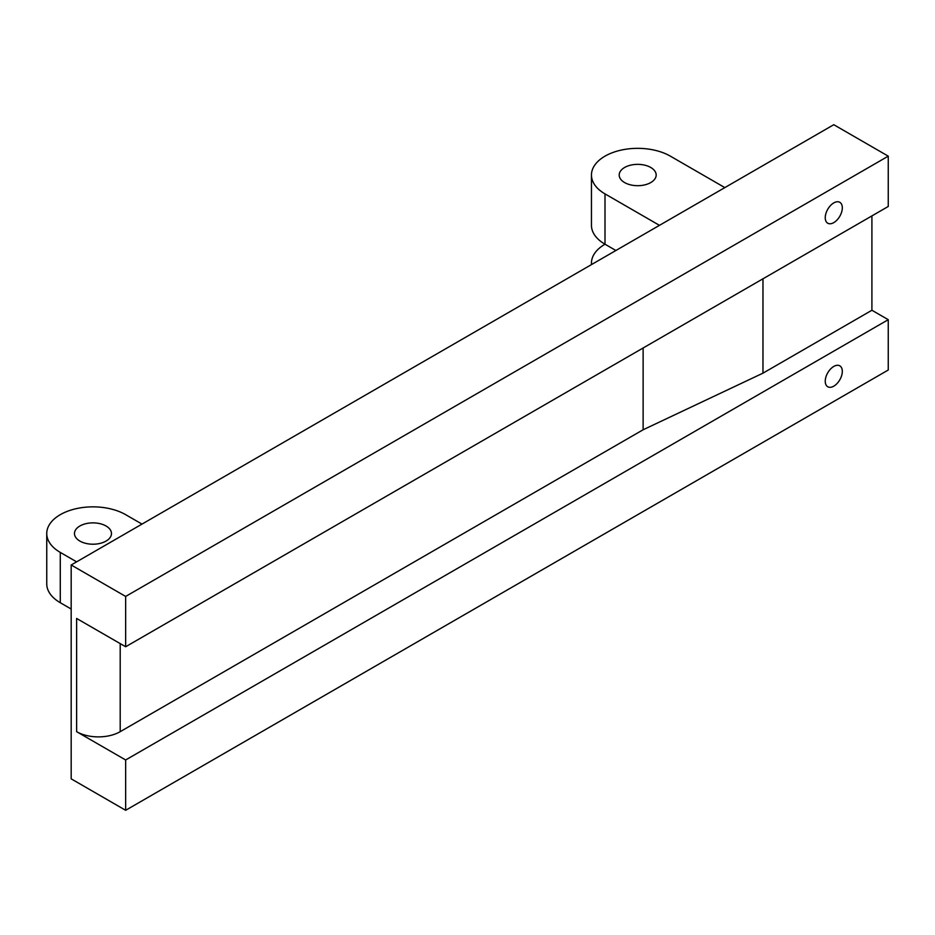 <?xml version="1.0" encoding="UTF-8"?>
<svg xmlns="http://www.w3.org/2000/svg" width="935" height="935" viewBox="0 0 935 935"><rect width="100%" height="100%" fill="white"/><g stroke="black" fill="none" stroke-linecap="round" stroke-linejoin="round"><path stroke-width="1.4" d="M106.041 525.996A18.49 10.671 180 0 1 111.464 533.546A18.49 10.671 180 0 1 100.045 543.399A18.49 10.671 180 0 1 79.896 541.084A18.49 10.671 180 0 1 74.484 533.546A18.49 10.671 180 0 1 85.891 523.682A18.49 10.671 180 0 1 106.041 525.996M71.177 609.024L60.284 602.724A46.224 26.683 180 0 1 46.75 583.861L46.75 533.546A46.224 26.683 180 0 1 75.279 508.885A46.224 26.683 180 0 1 125.652 514.671L141.991 524.103M76.623 561.841L60.284 552.41A46.224 26.683 180 0 1 46.75 533.546M76.623 731.673L76.623 618.456L125.652 646.751L125.652 596.437L888.25 156.157L833.775 124.706L71.177 564.985L71.177 778.843L125.652 810.294L125.652 759.968L76.623 731.673A30.808 17.788 180 0 0 120.206 731.673L120.206 643.607M125.652 596.437L71.177 564.985M643.128 347.995L643.128 429.761L120.206 731.673M659.467 225.347L605.003 193.896A46.224 26.683 180 0 1 591.458 175.032A46.224 26.683 180 0 1 619.999 150.371A46.224 26.683 180 0 1 670.36 156.157L724.835 187.608M624.615 182.57A18.49 10.671 180 0 1 619.192 175.032A18.49 10.671 180 0 1 630.611 165.168A18.49 10.671 180 0 1 650.76 167.482A18.49 10.671 180 0 1 656.171 175.032A18.49 10.671 180 0 1 644.753 184.885A18.49 10.671 180 0 1 624.615 182.57M615.896 250.498L605.003 244.21A46.224 26.683 180 0 1 591.458 225.347L591.458 175.032M842.318 207.839A12.073 6.966 -60 0 1 837.047 219.982A12.073 6.966 -60 0 1 827.744 223.22A12.073 6.966 -60 0 1 825.243 217.691A12.073 6.966 -60 0 1 830.514 205.548A12.073 6.966 -60 0 1 839.817 202.311A12.073 6.966 -60 0 1 842.318 207.839M591.528 264.57A46.224 26.683 180 0 1 591.458 263.086A46.224 26.683 180 0 1 605.003 244.21L605.003 193.896M643.128 429.761L762.972 373.158L762.972 278.805M762.972 373.158L871.911 310.256L888.25 319.688L888.25 370.015L125.652 810.294M871.911 215.915L871.911 310.256L871.911 215.915M888.25 156.157L888.25 206.471L125.652 646.751M842.318 371.37A12.073 6.966 -60 0 1 837.047 383.525A12.073 6.966 -60 0 1 827.744 386.751A12.073 6.966 -60 0 1 825.243 381.223A12.073 6.966 -60 0 1 830.514 369.08A12.073 6.966 -60 0 1 839.817 365.842A12.073 6.966 -60 0 1 842.318 371.37M125.652 759.968L888.25 319.688M60.284 602.724L60.284 552.41M591.458 263.086L591.458 264.605"/></g></svg>
